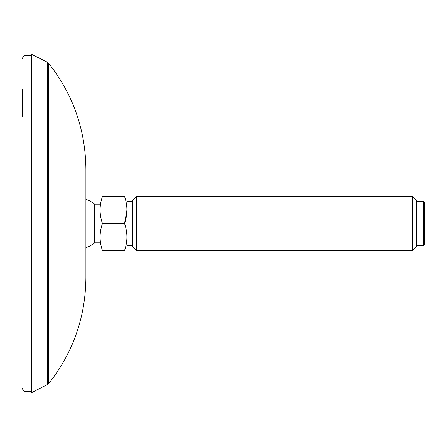 <?xml version="1.0" encoding="UTF-8"?>
<svg xmlns="http://www.w3.org/2000/svg" width="447" height="447" viewBox="0 0 447 447"><rect width="100%" height="100%" fill="white"/><g stroke="black" fill="none" stroke-linecap="round" stroke-linejoin="round"><path stroke-width="0.67" d="M47.499 384.75L47.499 62.25L31.793 54.4L31.793 392.6L48.399 384.023L48.399 62.977C73.023 94.177 85.522 129.647 85.908 169.385L85.908 277.615C85.522 317.353 73.023 352.823 48.399 384.023M22.35 89.344L22.35 116.432M126.948 250.555L126.948 196.445M136.503 250.555L132.441 246.498L132.441 200.502L136.503 196.445L136.503 250.555L412.475 250.555L412.475 196.445L136.503 196.445M412.475 196.445L416.531 200.502L416.531 246.498L412.475 250.555M423.298 245.822L424.65 244.47L424.65 202.53L423.298 201.178L423.298 245.822L416.531 245.822M126.948 209.995L124.534 223.5L102.475 223.5C99.301 214.499 99.301 205.48 102.475 196.445C99.301 196.445 99.301 196.445 102.475 196.445L124.534 196.445C127.702 196.445 127.702 196.445 124.534 196.445C127.702 196.445 127.702 196.445 124.534 196.445C127.702 205.441 127.702 214.459 124.534 223.5C127.702 232.535 127.702 241.559 124.534 250.555C127.702 250.555 127.702 250.555 124.534 250.555L102.475 250.555C99.301 250.555 99.301 250.555 102.475 250.555C99.301 250.555 99.301 250.555 102.475 250.555C99.301 241.52 99.301 232.501 102.475 223.5C99.307 232.535 99.307 241.559 102.475 250.555M85.908 247.694A25.434 25.434 0 0 0 94.563 242.85L94.563 204.15A25.434 25.434 0 0 0 85.908 199.306M100.055 250.555L100.055 196.445M31.793 391.382L25.01 391.265L25.01 55.735L31.793 55.618M47.499 62.25L48.399 62.977M25.01 391.265C24.367 391.941 23.479 391.036 22.35 388.56M25.01 55.735C24.367 55.059 23.479 55.964 22.35 58.44M423.298 201.178L416.531 201.178M132.441 201.178L127.032 201.178M132.441 245.822L127.032 245.822M99.977 204.15L94.563 204.15M99.977 242.85L94.563 242.85"/></g></svg>
